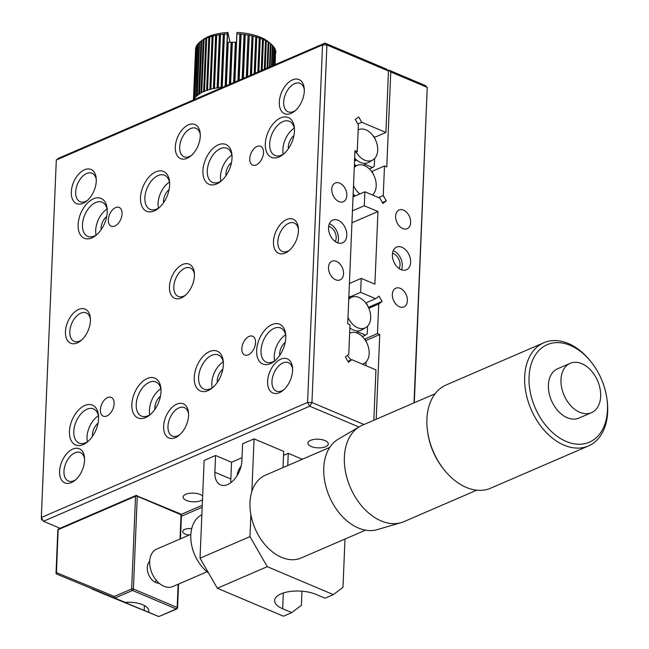 <?xml version="1.0" encoding="UTF-8"?>
<svg xmlns="http://www.w3.org/2000/svg" width="649" height="649" viewBox="0 0 649 649"><rect width="100%" height="100%" fill="white"/><g stroke="black" fill="none" stroke-linecap="round" stroke-linejoin="round"><path stroke-width="0.97" d="M190.855 534.338L156.636 549.127A20.387 13.848 66.6 0 0 150.154 567.38A20.387 13.848 66.6 0 0 163.946 586.274A20.387 13.848 66.6 0 0 172.812 586.55L207.031 571.761M359.619 426.612L338.121 439.251A49.413 33.578 66.6 0 0 325.352 484.219A49.413 33.578 66.6 0 0 358.378 528.018A49.413 33.578 66.6 0 0 377.191 529.649L401.131 522.656A52.504 35.671 -113.4 0 1 381.141 520.92A52.504 35.671 -113.4 0 1 346.055 474.387A52.504 35.671 -113.4 0 1 359.619 426.612A52.504 35.671 -113.4 0 1 362.304 425.249L435.065 393.797M427.537 431.139L427.699 432.331A53.121 36.093 66.6 0 0 443.608 469.146L444.37 470.087A56.212 38.194 -113.4 0 1 427.537 431.139A56.212 38.194 -113.4 0 1 446.114 384.987L543.878 342.729A56.212 38.194 -113.4 0 1 568.313 343.491A56.212 38.194 -113.4 0 1 590.225 360.82L590.979 361.761A53.121 36.093 -113.4 0 1 606.896 398.575A53.121 36.093 -113.4 0 1 607.472 410.006A53.121 36.093 -113.4 0 1 566.244 441.474A53.121 36.093 -113.4 0 1 529.049 376.858A53.121 36.093 -113.4 0 1 551.139 343.345A53.121 36.093 -113.4 0 1 590.979 361.761M606.896 398.575L607.058 399.776A56.212 38.194 -113.4 0 1 607.675 411.864A56.212 38.194 -113.4 0 1 588.481 445.928L490.717 488.178A56.212 38.194 -113.4 0 1 466.282 487.415A56.212 38.194 -113.4 0 1 444.37 470.087M588.481 445.928A56.212 38.194 -113.4 0 1 564.046 445.165A56.212 38.194 -113.4 0 1 524.684 376.793A56.212 38.194 -113.4 0 1 543.878 342.729M570.171 363.335L557.596 368.762A26.869 18.253 66.6 0 0 549.054 392.832A26.869 18.253 66.6 0 0 567.242 417.729A26.869 18.253 66.6 0 0 578.916 418.094L591.49 412.659A26.869 18.253 -113.4 0 1 579.808 412.302A26.869 18.253 -113.4 0 1 561.62 387.396A26.869 18.253 -113.4 0 1 570.171 363.335A26.869 18.253 -113.4 0 1 581.845 363.7A26.869 18.253 -113.4 0 1 600.033 388.597A26.869 18.253 -113.4 0 1 591.49 412.659M476.723 490.19L403.962 521.634A52.504 35.671 -113.4 0 1 401.131 522.656M348.748 299.384A16.752 11.382 -113.4 0 1 352.529 296.909A16.752 11.382 -113.4 0 1 364.973 302.02A16.752 11.382 -113.4 0 1 370.676 317.832A16.752 11.382 -113.4 0 1 365.776 327.575A16.752 11.382 -113.4 0 1 347.986 317.426M366.206 303.586L366.839 303.854L368.364 307.237M348.878 296.26L351.287 297.283M365.776 327.575L361.858 329.854A17.296 11.755 -113.4 0 1 357.461 330.949L358.053 331.972L356.22 332.767M367.577 326.147L367.253 333.821L365.525 335.135L358.053 331.972M349.868 327.859A17.296 11.755 66.6 0 0 357.461 330.949M365.525 335.135L362.304 336.531M198.716 94.283L200.939 41.212L201.79 40.603L199.543 94.227L198.716 94.283A40.149 17.069 2.4 0 0 197.32 95.362L199.543 42.29A40.149 17.069 2.4 0 1 200.598 41.463L203.413 39.394A37.058 15.754 2.4 0 1 208.434 36.595A37.058 15.754 2.4 0 1 227.913 32.482L229.941 42.226M206.698 38.145L204.508 91.582L203.648 91.566L205.871 38.494L206.698 38.145A40.149 17.069 2.4 0 1 208.84 37.334L209.757 37.025A40.149 17.069 2.4 0 1 212.109 36.32L213.099 36.06A40.149 17.069 2.4 0 1 215.63 35.468L216.685 35.257A40.149 17.069 2.4 0 1 219.37 34.786L220.49 34.624A40.149 17.069 2.4 0 1 223.297 34.283L224.449 34.17A40.149 17.069 2.4 0 1 227.353 33.959L227.913 32.482M224.449 34.17L222.226 87.242A40.149 17.069 2.4 0 1 222.988 87.177M222.226 87.242L221.074 87.355L223.297 34.283M220.49 34.624L218.259 87.696A40.149 17.069 2.4 0 1 221.074 87.355M218.259 87.696L217.147 87.858L219.37 34.786M216.685 35.257L214.462 88.329A40.149 17.069 2.4 0 1 217.147 87.858M214.462 88.329L213.407 88.54L215.63 35.468M213.099 36.06L210.876 89.132A40.149 17.069 2.4 0 1 213.407 88.54M210.876 89.132L209.887 89.392L212.109 36.32M209.757 37.025L207.534 90.097A40.149 17.069 2.4 0 1 209.887 89.392M207.534 90.097L206.617 90.406L208.84 37.334M204.476 91.217A40.149 17.069 2.4 0 1 206.617 90.406M201.734 92.474L201.003 92.864L203.226 39.792L204.102 39.224L201.734 92.474A40.149 17.069 2.4 0 1 203.648 91.566M199.34 93.862A40.149 17.069 2.4 0 1 201.003 92.864M197.32 95.362L197.612 95.711L196.809 95.809L199.032 42.745L199.86 42.096M199.032 42.745A40.149 17.069 2.4 0 0 197.921 43.881L195.698 96.952A40.149 17.069 2.4 0 1 196.809 95.809M195.698 96.952L197.523 44.359L198.318 43.67M197.523 44.359A40.149 17.069 2.4 0 0 196.712 45.552L194.481 98.624A40.149 17.069 2.4 0 1 195.3 97.431M194.481 98.624L194.943 98.948L194.213 99.119L196.436 46.047L197.191 45.325M193.929 99.735A40.149 17.069 2.4 0 1 194.213 99.119M193.597 99.881L195.779 47.791A40.149 17.069 2.4 0 0 195.576 49.056L193.443 99.946M196.436 46.047A40.149 17.069 2.4 0 0 195.925 47.28L193.727 99.824M201.563 40.798A40.149 17.069 2.4 0 1 203.226 39.792M203.956 39.411A40.149 17.069 2.4 0 1 205.871 38.494M209.724 36.839L207.477 90.462M212.977 35.865L210.73 89.481M216.474 35.046L214.227 88.67M220.189 34.397L217.942 88.021M224.075 33.926L221.828 87.55M225.162 86.236L227.353 33.959M227.531 33.878L227.174 42.396L227.71 42.566L225.893 85.919M227.71 42.566L228.188 42.282L226.371 85.717M229.381 84.411L231.149 42.201A40.149 17.069 -177.6 0 0 228.188 42.282M231.149 42.201L231.807 42.461L230.062 84.119M231.807 42.461L232.35 42.201L230.606 83.883M233.648 82.569L235.344 42.25A40.149 17.069 -177.6 0 0 232.35 42.201M235.344 42.25L235.936 42.534L234.273 82.301M235.936 42.534L236.398 42.363L236.901 33.926L234.889 82.034M237.932 80.719L239.887 34.113A40.149 17.069 -177.6 0 0 236.901 33.926M239.887 34.113L240.438 33.862L238.483 80.476M240.438 33.862L241.087 34.219L239.165 80.184M242.174 78.886L244.032 34.535A40.149 17.069 -177.6 0 0 241.087 34.219M244.032 34.535L244.511 34.308L242.653 78.675M244.511 34.308L245.217 34.689L243.383 78.359M246.328 77.085L248.088 35.135A40.149 17.069 -177.6 0 0 245.217 34.689M248.088 35.135L246.734 76.915M248.486 34.924L249.232 35.346L247.504 76.582M250.36 75.349L252.007 35.914A40.149 17.069 -177.6 0 0 249.232 35.346M252.007 35.914L250.668 75.211M252.331 35.711L253.11 36.166L251.488 74.862M254.205 73.686L255.755 36.855A40.149 17.069 -177.6 0 0 253.11 36.166M255.755 36.855L254.432 73.588M255.982 36.66L256.793 37.155L255.276 73.223M257.84 72.112L259.276 37.95A40.149 17.069 -177.6 0 0 256.793 37.155M259.276 37.95L257.978 72.055M259.413 37.764L260.241 38.291L258.837 71.682M261.214 70.652L262.537 39.183A40.149 17.069 -177.6 0 0 260.241 38.291M262.537 39.183L261.263 70.636M262.594 38.997L263.421 39.565L262.139 70.254M264.297 69.321L265.506 40.554A40.149 17.069 -177.6 0 0 263.421 39.565M265.506 40.554L266.301 40.968L265.125 68.964M267.047 68.129L268.142 42.031A40.149 17.069 -177.6 0 0 266.301 40.968M268.142 42.031L268.84 42.477L267.777 67.82M269.449 67.098L270.43 43.613A40.149 17.069 -177.6 0 0 268.84 42.477M270.43 43.613L271.022 44.083L270.065 66.831M271.46 66.23L272.337 45.268A40.149 17.069 -177.6 0 0 271.428 44.432A40.149 17.069 -177.6 0 0 271.022 44.083M272.045 45.041L272.815 45.763L271.963 66.011M273.067 65.533L273.837 46.988A40.149 17.069 -177.6 0 0 272.815 45.763M273.464 46.744L274.194 47.491L273.448 65.371M274.243 65.022L274.925 48.756A40.149 17.069 -177.6 0 0 274.194 47.491M274.47 48.488L275.16 49.267L274.503 64.908M274.989 64.705L275.582 50.541A40.149 17.069 -177.6 0 0 275.16 49.267M275.565 50.898L275.119 64.649M275.776 52.845L275.801 52.334A40.149 17.069 -177.6 0 0 275.687 51.06M236.755 33.845L237.128 32.45A37.058 15.754 2.4 0 1 268.8 42.136L271.428 44.432M251.853 491.528L254.059 438.862L283.702 451.388L283.021 467.588M344.992 539.043L342.972 587.304L333.383 594.622L267.266 566.674L249.962 536.618L250.887 514.673M287.75 465.544L288.261 453.318L302.304 459.249M242.036 457.699L231.539 462.242L215.582 455.493L204.143 460.441L200.038 558.197L249.962 536.618M254.059 438.862L242.621 443.802L241.915 460.563A20.078 12.007 112.9 0 1 234.281 479.457A20.078 12.007 112.9 0 1 220.579 484.9A20.078 12.007 112.9 0 1 214.876 472.253L215.582 455.493M200.038 558.197L217.342 588.254L267.266 566.674M333.383 594.622L325.06 598.216L315.941 594.362A24.711 10.498 -177.6 0 0 289.535 591.564A24.711 10.498 -177.6 0 0 274.616 600.52A24.711 10.498 -177.6 0 0 282.664 608.746L291.782 612.599L283.459 616.193L217.342 588.254M291.782 612.599L301.371 605.282L301.955 591.198M288.261 453.318L283.532 455.355M237.12 475.603A10.806 6.466 112.9 0 1 241.071 466.258M231.539 462.242L230.833 478.994A20.078 12.007 -67.1 0 0 230.963 482.58M329.757 447.388L265.4 475.206A45.089 30.633 66.6 0 0 251.058 515.59A45.089 30.633 66.6 0 0 281.577 557.369A45.089 30.633 66.6 0 0 301.177 557.986L365.533 530.168M201.863 514.787A33.975 23.08 66.6 0 0 191.057 541.396A33.975 23.08 66.6 0 0 208.524 572.929M400.255 288.334A10.189 6.928 -113.4 0 1 407.15 297.777A10.189 6.928 -113.4 0 1 403.913 306.904A10.189 6.928 -113.4 0 1 399.484 306.766A10.189 6.928 -113.4 0 1 392.58 297.323A10.189 6.928 -113.4 0 1 395.825 288.197A10.189 6.928 -113.4 0 1 400.255 288.334M403.532 210.13A10.189 6.928 -113.4 0 1 410.428 219.573A10.189 6.928 -113.4 0 1 407.191 228.699A10.189 6.928 -113.4 0 1 402.761 228.562A10.189 6.928 -113.4 0 1 395.858 219.119A10.189 6.928 -113.4 0 1 399.103 209.992A10.189 6.928 -113.4 0 1 403.532 210.13M401.974 247.277A12.355 8.396 -113.4 0 1 410.338 258.724A12.355 8.396 -113.4 0 1 406.404 269.789A12.355 8.396 -113.4 0 1 401.041 269.619A12.355 8.396 -113.4 0 1 392.677 258.172A12.355 8.396 -113.4 0 1 396.604 247.107A12.355 8.396 -113.4 0 1 401.974 247.277M401.471 269.789A12.355 8.396 66.6 0 0 393.651 250.871A12.355 8.396 66.6 0 0 393.221 250.701M191.706 528.627A7.723 3.286 -177.6 0 0 182.734 531.507A7.723 3.286 -177.6 0 0 185.249 534.078A7.723 3.286 -177.6 0 0 189.248 535.027M392.499 253.329A9.264 6.295 -113.4 0 1 393.537 253.662A9.264 6.295 -113.4 0 1 399.07 268.516M414.297 402.778L427.237 87.396L414.013 402.899M388.8 70.084L390.763 71.982L427.237 87.396L425.273 85.506L388.8 70.084L387.915 70.473M390.763 71.982L386.78 166.947L384.5 165.982L383.259 195.552L386.317 200.865L382.926 203.453L379.868 198.14L364.852 191.788L364.267 205.757L377.953 211.542L374.903 284.157L361.225 278.38L360.641 292.342L375.657 298.686L379.048 296.098L382.107 301.412L378.716 304L377.475 333.57L379.754 334.535L376.201 419.238M181.412 516.247L202.18 507.267M365.874 340.53L379.754 334.535M368.835 308.275L378.716 304M377.475 333.57L364.568 339.143M350.241 296.836L360.641 292.342M375.657 298.686L365.752 302.969M349.413 283.483L361.225 278.38M351.953 222.769L377.953 211.542M352.456 210.86L364.267 205.757M353.04 196.898L364.852 191.788M371.593 171.563L384.5 165.982M383.259 195.552L378.554 197.58M368.413 307.334L382.107 301.412M386.317 200.865L382.415 202.553M358.167 129.889A16.752 11.382 -113.4 0 1 359.554 129.329A16.752 11.382 -113.4 0 1 365.963 129.873A16.752 11.382 -113.4 0 1 377.694 150.252A16.752 11.382 -113.4 0 1 372.802 159.987A16.752 11.382 -113.4 0 1 364.697 160.173A16.752 11.382 -113.4 0 1 356.171 152.093M373.232 135.998L373.865 136.266L375.39 139.657M372.802 159.987L368.883 162.266A17.296 11.755 -113.4 0 1 364.584 163.361L365.2 164.44L363.391 165.227M374.595 158.559L374.278 166.233L372.55 167.547L365.2 164.44M354.541 161.147L356.609 160.035A17.296 11.755 -113.4 0 1 354.662 158.169M355.952 160.53L354.589 159.954M356.609 160.035A17.296 11.755 66.6 0 0 364.584 163.361M372.55 167.547L369.322 168.943M114.816 226.047A10.189 6.092 -67.1 0 0 121.696 216.523A10.189 6.092 -67.1 0 0 119.173 207.437A10.189 6.092 -67.1 0 0 115.587 207.607A10.189 6.092 -67.1 0 0 108.708 217.139A10.189 6.092 -67.1 0 0 111.239 226.217A10.189 6.092 -67.1 0 0 114.816 226.047M256.266 164.911A10.189 6.092 -67.1 0 0 263.137 155.387A10.189 6.092 -67.1 0 0 260.614 146.309A10.189 6.092 -67.1 0 0 257.036 146.479A10.189 6.092 -67.1 0 0 250.157 156.003A10.189 6.092 -67.1 0 0 252.68 165.081A10.189 6.092 -67.1 0 0 256.266 164.911M248.299 354.841A10.189 6.092 -67.1 0 0 255.179 345.317A10.189 6.092 -67.1 0 0 252.656 336.239A10.189 6.092 -67.1 0 0 249.078 336.409A10.189 6.092 -67.1 0 0 242.199 345.933A10.189 6.092 -67.1 0 0 244.722 355.011A10.189 6.092 -67.1 0 0 248.299 354.841M106.858 415.977A10.189 6.092 -67.1 0 0 113.737 406.452A10.189 6.092 -67.1 0 0 111.206 397.375A10.189 6.092 -67.1 0 0 107.629 397.545A10.189 6.092 -67.1 0 0 100.749 407.069A10.189 6.092 -67.1 0 0 103.272 416.147A10.189 6.092 -67.1 0 0 106.858 415.977M71.382 482.588A18.529 11.082 -67.1 0 0 74.903 480.414A18.529 11.082 -67.1 0 0 84.508 457.691A18.529 11.082 -67.1 0 0 72.793 449.076A18.529 11.082 -67.1 0 0 59.611 471.223A18.529 11.082 -67.1 0 0 71.382 482.588M84.581 458.932A15.438 9.232 -67.1 0 0 80.379 452.572A15.438 9.232 -67.1 0 0 74.951 452.832A15.438 9.232 -67.1 0 0 64.535 467.264A15.438 9.232 -67.1 0 0 68.356 481.023A15.438 9.232 -67.1 0 0 73.783 480.763A15.438 9.232 -67.1 0 0 75.844 479.603M175.392 437.637A18.529 11.082 -67.1 0 0 178.905 435.463A18.529 11.082 -67.1 0 0 188.51 412.74A18.529 11.082 -67.1 0 0 176.796 404.124A18.529 11.082 -67.1 0 0 163.613 426.279A18.529 11.082 -67.1 0 0 175.392 437.637M188.583 413.981A15.438 9.232 -67.1 0 0 184.381 407.621A15.438 9.232 -67.1 0 0 178.954 407.88A15.438 9.232 -67.1 0 0 168.537 422.312A15.438 9.232 -67.1 0 0 172.358 436.071A15.438 9.232 -67.1 0 0 177.785 435.812A15.438 9.232 -67.1 0 0 179.846 434.652M279.394 392.694A18.529 11.082 -67.1 0 0 282.915 390.511A18.529 11.082 -67.1 0 0 292.521 367.788A18.529 11.082 -67.1 0 0 280.798 359.173A18.529 11.082 -67.1 0 0 267.615 381.328A18.529 11.082 -67.1 0 0 279.394 392.694M292.585 369.03A15.438 9.232 -67.1 0 0 288.391 362.669A15.438 9.232 -67.1 0 0 282.964 362.929A15.438 9.232 -67.1 0 0 272.539 377.361A15.438 9.232 -67.1 0 0 276.36 391.12A15.438 9.232 -67.1 0 0 281.788 390.86A15.438 9.232 -67.1 0 0 283.848 389.7M285.244 253.037A18.529 11.082 -67.1 0 0 288.764 250.855A18.529 11.082 -67.1 0 0 298.37 228.132A18.529 11.082 -67.1 0 0 286.655 219.516A18.529 11.082 -67.1 0 0 273.472 241.671A18.529 11.082 -67.1 0 0 285.244 253.037M298.443 229.373A15.438 9.232 -67.1 0 0 294.24 223.021A15.438 9.232 -67.1 0 0 288.813 223.272A15.438 9.232 -67.1 0 0 278.397 237.704A15.438 9.232 -67.1 0 0 282.218 251.463A15.438 9.232 -67.1 0 0 287.645 251.204A15.438 9.232 -67.1 0 0 289.705 250.043M181.241 297.988A18.529 11.082 -67.1 0 0 184.762 295.806A18.529 11.082 -67.1 0 0 194.367 273.083A18.529 11.082 -67.1 0 0 182.645 264.468A18.529 11.082 -67.1 0 0 169.462 286.623A18.529 11.082 -67.1 0 0 181.241 297.988M194.44 274.324A15.438 9.232 -67.1 0 0 190.238 267.964A15.438 9.232 -67.1 0 0 184.811 268.224A15.438 9.232 -67.1 0 0 174.386 282.656A15.438 9.232 -67.1 0 0 178.215 296.415A15.438 9.232 -67.1 0 0 183.643 296.155A15.438 9.232 -67.1 0 0 185.703 294.995M77.239 342.94A18.529 11.082 -67.1 0 0 80.76 340.757A18.529 11.082 -67.1 0 0 90.365 318.034A18.529 11.082 -67.1 0 0 78.643 309.419A18.529 11.082 -67.1 0 0 65.46 331.574A18.529 11.082 -67.1 0 0 77.239 342.94M90.43 319.276A15.438 9.232 -67.1 0 0 86.236 312.915A15.438 9.232 -67.1 0 0 80.809 313.175A15.438 9.232 -67.1 0 0 70.384 327.607A15.438 9.232 -67.1 0 0 74.205 341.366A15.438 9.232 -67.1 0 0 79.632 341.106A15.438 9.232 -67.1 0 0 81.693 339.946M83.088 203.283A18.529 11.082 -67.1 0 0 86.609 201.101A18.529 11.082 -67.1 0 0 96.214 178.378A18.529 11.082 -67.1 0 0 84.5 169.762A18.529 11.082 -67.1 0 0 71.317 191.917A18.529 11.082 -67.1 0 0 83.088 203.283M96.287 179.619A15.438 9.232 -67.1 0 0 92.085 173.259A15.438 9.232 -67.1 0 0 86.658 173.518A15.438 9.232 -67.1 0 0 76.241 187.95A15.438 9.232 -67.1 0 0 80.062 201.709A15.438 9.232 -67.1 0 0 85.49 201.45A15.438 9.232 -67.1 0 0 87.55 200.29M187.099 158.332A18.529 11.082 -67.1 0 0 190.611 156.158A18.529 11.082 -67.1 0 0 200.217 133.434A18.529 11.082 -67.1 0 0 188.502 124.811A18.529 11.082 -67.1 0 0 175.319 146.966A18.529 11.082 -67.1 0 0 187.099 158.332M200.29 134.668A15.438 9.232 -67.1 0 0 196.087 128.315A15.438 9.232 -67.1 0 0 190.66 128.567A15.438 9.232 -67.1 0 0 180.244 143.007A15.438 9.232 -67.1 0 0 184.065 156.758A15.438 9.232 -67.1 0 0 189.492 156.498A15.438 9.232 -67.1 0 0 191.552 155.346M291.101 113.38A18.529 11.082 -67.1 0 0 294.622 111.206A18.529 11.082 -67.1 0 0 304.227 88.483A18.529 11.082 -67.1 0 0 292.504 79.868A18.529 11.082 -67.1 0 0 279.321 102.015A18.529 11.082 -67.1 0 0 291.101 113.38M304.292 89.716A15.438 9.232 -67.1 0 0 300.098 83.364A15.438 9.232 -67.1 0 0 294.67 83.624A15.438 9.232 -67.1 0 0 284.246 98.056A15.438 9.232 -67.1 0 0 288.075 111.806A15.438 9.232 -67.1 0 0 293.494 111.555A15.438 9.232 -67.1 0 0 295.555 110.395M279.062 156.977A21.62 12.931 -67.1 0 0 283.167 154.438A21.62 12.931 -67.1 0 0 294.37 127.926A21.62 12.931 -67.1 0 0 280.701 117.875A21.62 12.931 -67.1 0 0 265.319 143.721A21.62 12.931 -67.1 0 0 279.062 156.977M294.451 129.151A18.529 11.082 -67.1 0 0 289.373 121.322A18.529 11.082 -67.1 0 0 282.867 121.631A18.529 11.082 -67.1 0 0 270.357 138.951A18.529 11.082 -67.1 0 0 274.949 155.46A18.529 11.082 -67.1 0 0 281.455 155.152A18.529 11.082 -67.1 0 0 284.1 153.643M216.661 183.951A21.62 12.931 -67.1 0 0 220.765 181.412A21.62 12.931 -67.1 0 0 231.969 154.9A21.62 12.931 -67.1 0 0 218.299 144.849A21.62 12.931 -67.1 0 0 202.918 170.687A21.62 12.931 -67.1 0 0 216.661 183.951M232.042 156.125A18.529 11.082 -67.1 0 0 226.972 148.297A18.529 11.082 -67.1 0 0 220.457 148.605A18.529 11.082 -67.1 0 0 207.956 165.925A18.529 11.082 -67.1 0 0 212.548 182.426A18.529 11.082 -67.1 0 0 219.054 182.118A18.529 11.082 -67.1 0 0 221.698 180.609M154.259 210.917A21.62 12.931 -67.1 0 0 158.364 208.378A21.62 12.931 -67.1 0 0 169.567 181.866A21.62 12.931 -67.1 0 0 155.898 171.815A21.62 12.931 -67.1 0 0 140.517 197.661A21.62 12.931 -67.1 0 0 154.259 210.917M169.64 183.099A18.529 11.082 -67.1 0 0 164.57 175.262A18.529 11.082 -67.1 0 0 158.056 175.571A18.529 11.082 -67.1 0 0 145.554 192.891A18.529 11.082 -67.1 0 0 150.138 209.4A18.529 11.082 -67.1 0 0 156.652 209.092A18.529 11.082 -67.1 0 0 159.297 207.583M91.85 237.891A21.62 12.931 -67.1 0 0 95.955 235.352A21.62 12.931 -67.1 0 0 107.166 208.84A21.62 12.931 -67.1 0 0 93.488 198.789A21.62 12.931 -67.1 0 0 78.115 224.627A21.62 12.931 -67.1 0 0 91.85 237.891M107.239 210.065A18.529 11.082 -67.1 0 0 102.169 202.237A18.529 11.082 -67.1 0 0 95.654 202.545A18.529 11.082 -67.1 0 0 83.153 219.865A18.529 11.082 -67.1 0 0 87.737 236.366A18.529 11.082 -67.1 0 0 94.251 236.058A18.529 11.082 -67.1 0 0 96.888 234.549M83.194 444.581A21.62 12.931 -67.1 0 0 87.299 442.042A21.62 12.931 -67.1 0 0 98.502 415.53A21.62 12.931 -67.1 0 0 84.832 405.479A21.62 12.931 -67.1 0 0 69.451 431.317A21.62 12.931 -67.1 0 0 83.194 444.581M98.575 416.755A18.529 11.082 -67.1 0 0 93.505 408.919A18.529 11.082 -67.1 0 0 86.99 409.235A18.529 11.082 -67.1 0 0 74.489 426.555A18.529 11.082 -67.1 0 0 79.073 443.056A18.529 11.082 -67.1 0 0 85.587 442.748A18.529 11.082 -67.1 0 0 88.232 441.239M145.595 417.607A21.62 12.931 -67.1 0 0 149.7 415.068A21.62 12.931 -67.1 0 0 160.903 388.556A21.62 12.931 -67.1 0 0 147.234 378.505A21.62 12.931 -67.1 0 0 131.852 404.351A21.62 12.931 -67.1 0 0 145.595 417.607M160.976 389.781A18.529 11.082 -67.1 0 0 155.906 381.953A18.529 11.082 -67.1 0 0 149.392 382.261A18.529 11.082 -67.1 0 0 136.89 399.581A18.529 11.082 -67.1 0 0 141.482 416.09A18.529 11.082 -67.1 0 0 147.988 415.782A18.529 11.082 -67.1 0 0 150.633 414.273M207.996 390.641A21.62 12.931 -67.1 0 0 212.101 388.102A21.62 12.931 -67.1 0 0 223.305 361.59A21.62 12.931 -67.1 0 0 209.635 351.531A21.62 12.931 -67.1 0 0 194.254 377.377A21.62 12.931 -67.1 0 0 207.996 390.641M223.386 362.815A18.529 11.082 -67.1 0 0 218.307 354.979A18.529 11.082 -67.1 0 0 211.801 355.295A18.529 11.082 -67.1 0 0 199.292 372.615A18.529 11.082 -67.1 0 0 203.883 389.116A18.529 11.082 -67.1 0 0 210.39 388.808A18.529 11.082 -67.1 0 0 213.034 387.299M270.398 363.667A21.62 12.931 -67.1 0 0 274.503 361.128A21.62 12.931 -67.1 0 0 285.706 334.616A21.62 12.931 -67.1 0 0 272.036 324.565A21.62 12.931 -67.1 0 0 256.655 350.411A21.62 12.931 -67.1 0 0 270.398 363.667M285.787 335.841A18.529 11.082 -67.1 0 0 280.709 328.013A18.529 11.082 -67.1 0 0 274.202 328.321A18.529 11.082 -67.1 0 0 261.693 345.641A18.529 11.082 -67.1 0 0 266.285 362.15A18.529 11.082 -67.1 0 0 272.799 361.842A18.529 11.082 -67.1 0 0 275.436 360.333M337.204 242.637A12.355 8.396 66.6 0 0 342.575 242.807A12.355 8.396 66.6 0 0 346.501 231.742A12.355 8.396 66.6 0 0 338.137 220.295A12.355 8.396 66.6 0 0 332.767 220.125A12.355 8.396 66.6 0 0 328.84 231.19A12.355 8.396 66.6 0 0 337.204 242.637M337.634 242.807A12.355 8.396 66.6 0 0 329.822 223.889A12.355 8.396 66.6 0 0 329.384 223.718M335.647 279.784A10.189 6.928 66.6 0 0 340.076 279.922A10.189 6.928 66.6 0 0 343.313 270.795A10.189 6.928 66.6 0 0 336.417 261.352A10.189 6.928 66.6 0 0 331.988 261.214A10.189 6.928 66.6 0 0 328.743 270.341A10.189 6.928 66.6 0 0 335.647 279.784M338.924 201.579A10.189 6.928 66.6 0 0 343.353 201.717A10.189 6.928 66.6 0 0 346.59 192.591A10.189 6.928 66.6 0 0 339.695 183.148A10.189 6.928 66.6 0 0 335.265 183.01A10.189 6.928 66.6 0 0 332.02 192.136A10.189 6.928 66.6 0 0 338.924 201.579M202.642 496.071A10.189 4.332 -177.6 0 0 200.16 494.497A10.189 4.332 -177.6 0 0 189.265 493.345A10.189 4.332 -177.6 0 0 183.107 497.037A10.189 4.332 -177.6 0 0 186.425 500.436A10.189 4.332 -177.6 0 0 202.496 499.633M311.236 446.488A10.189 4.332 -177.6 0 0 322.123 447.648A10.189 4.332 -177.6 0 0 328.28 443.948A10.189 4.332 -177.6 0 0 324.962 440.557A10.189 4.332 -177.6 0 0 314.067 439.405A10.189 4.332 -177.6 0 0 307.918 443.097A10.189 4.332 -177.6 0 0 311.236 446.488M328.67 226.347A9.264 6.295 -113.4 0 1 329.7 226.679A9.264 6.295 -113.4 0 1 335.233 241.533M56.309 160.003L322.561 44.935L307.577 402.453L41.325 517.521L56.309 160.003L58.71 158.178L324.962 43.102L322.561 44.935L326.926 45L311.942 402.518L307.577 402.453L309.743 406.209L43.491 521.277L41.325 517.521L41.528 519.387L43.491 521.277L60.073 528.286M354.898 152.645L357.258 151.623L358.378 124.851L355.319 119.538L358.71 116.95L361.769 122.263L385.904 132.469L374.505 137.393M373.84 420.26L375.949 369.881L351.823 359.676L348.432 362.264L345.373 356.95L348.764 354.362L349.998 324.8L347.718 323.835L354.979 150.665L357.258 151.623M358.946 427.001L309.743 406.209L311.942 402.518L363.992 424.519M388.483 71.017L386.52 69.127L324.962 43.102L326.926 45L388.483 71.017L385.904 132.469M202.261 505.287L181.209 514.381M294.273 128.178A18.529 11.082 -67.1 0 0 283.272 154.194M231.863 155.152A18.529 11.082 -67.1 0 0 220.871 181.16M169.462 182.118A18.529 11.082 -67.1 0 0 158.47 208.134M107.061 209.092A18.529 11.082 -67.1 0 0 96.068 235.1M98.397 415.782A18.529 11.082 -67.1 0 0 87.404 441.791M160.798 388.808A18.529 11.082 -67.1 0 0 149.805 414.816M223.207 361.842A18.529 11.082 -67.1 0 0 212.207 387.851M285.609 334.868A18.529 11.082 -67.1 0 0 274.616 360.876M288.359 148.735A10.498 6.279 112.9 0 1 293.9 135.633M225.957 175.701A10.498 6.279 112.9 0 1 231.49 162.599M163.556 202.675A10.498 6.279 112.9 0 1 169.089 189.573M101.155 229.641A10.498 6.279 112.9 0 1 106.687 216.539M279.695 355.417A10.498 6.279 112.9 0 1 285.236 342.323M217.293 382.391A10.498 6.279 112.9 0 1 222.834 369.289M154.892 409.365A10.498 6.279 112.9 0 1 160.425 396.263M92.491 436.331A10.498 6.279 112.9 0 1 98.023 423.229M351.823 359.676L347.913 361.363M357.867 123.951L361.769 122.263M178.142 584.246L177.161 607.496L133.394 588.992A1.233 0.738 -67.1 0 1 132.51 590.468L176.285 608.973L158.77 616.55L148.483 612.202A18.529 7.877 -177.6 0 0 148.783 610.928A18.529 7.877 -177.6 0 0 142.748 604.754A18.529 7.877 -177.6 0 0 125.273 602.394L56.406 574L56.017 573.375L57.834 530.014L58.572 528.935A1.233 0.836 66.6 0 0 58.15 529.681L135.536 496.242L131.65 588.967L114.362 596.439L114.995 598.045L132.51 590.468A1.233 0.836 -113.4 0 1 131.65 588.967A1.233 0.527 2.4 0 1 133.394 588.992L137.28 496.266A1.233 0.527 -177.6 0 0 135.536 496.242A1.233 0.836 -113.4 0 1 136.493 495.503A1.233 0.738 112.9 0 1 136.923 495.487A1.233 0.738 112.9 0 1 137.28 496.266L181.055 514.771L180.033 539.011M149.684 561.336A12.355 8.396 66.6 0 0 147.948 572.694A12.355 8.396 66.6 0 0 155.93 582.607A12.355 8.396 66.6 0 0 159.151 583.248M125.273 602.394L56.406 574L58.15 529.681A1.233 0.527 -177.6 0 0 57.834 530.014M91.988 588.7L158.77 616.55L176.82 608.989A1.233 0.836 -113.4 0 1 176.285 608.973A1.233 0.738 -67.1 0 0 177.161 607.496A1.233 0.527 2.4 0 1 177.566 607.91L178.564 584.059M91.971 589.032L148.483 612.202M349.649 333.221A16.752 11.382 -113.4 0 1 351.028 332.661A16.752 11.382 -113.4 0 1 363.472 337.772A16.752 11.382 -113.4 0 1 369.176 353.583A16.752 11.382 -113.4 0 1 364.276 363.318A16.752 11.382 -113.4 0 1 362.337 364.121M365.922 365.638L366.077 361.899M366.872 342.988L365.338 339.605L364.706 339.338M351.109 359.984A16.752 11.382 -113.4 0 1 347.556 355.279M354.273 167.556A16.752 11.382 -113.4 0 1 358.053 165.081A16.752 11.382 -113.4 0 1 364.462 165.625A16.752 11.382 -113.4 0 1 376.201 186.003A16.752 11.382 -113.4 0 1 372.388 194.976M355.279 195.925A17.296 11.755 -113.4 0 1 353.161 193.921M359.871 193.946A16.752 11.382 -113.4 0 1 353.51 185.59M354.451 196.282L353.088 195.706M354.403 164.424L356.058 165.673M373.061 195.26L373.102 194.311M373.889 175.408L372.364 172.017L371.731 171.75M230.833 478.994L214.876 472.253M282.664 608.746L283.321 592.991M155.07 582.194A12.355 2.856 -75.5 0 0 156.231 580.271M114.362 596.439L56.358 572.629M158.762 616.55L100.181 592.505M177.242 608.243A1.233 0.836 -113.4 0 1 176.82 608.989L177.566 607.91M144.175 610.458L144.386 605.533M181.128 515.509A1.233 0.527 -177.6 0 0 181.452 515.176A1.233 0.527 -177.6 0 0 181.055 514.771A1.233 0.738 -67.1 0 0 180.698 513.992L181.452 515.176L180.463 538.832M352.529 296.909L348.805 298.021M359.554 129.329L358.175 129.735M58.572 528.935L135.957 495.487L180.698 513.992M351.028 332.661L349.657 333.075M364.276 363.318L362.661 364.259M358.053 165.081L354.33 166.185"/></g></svg>
